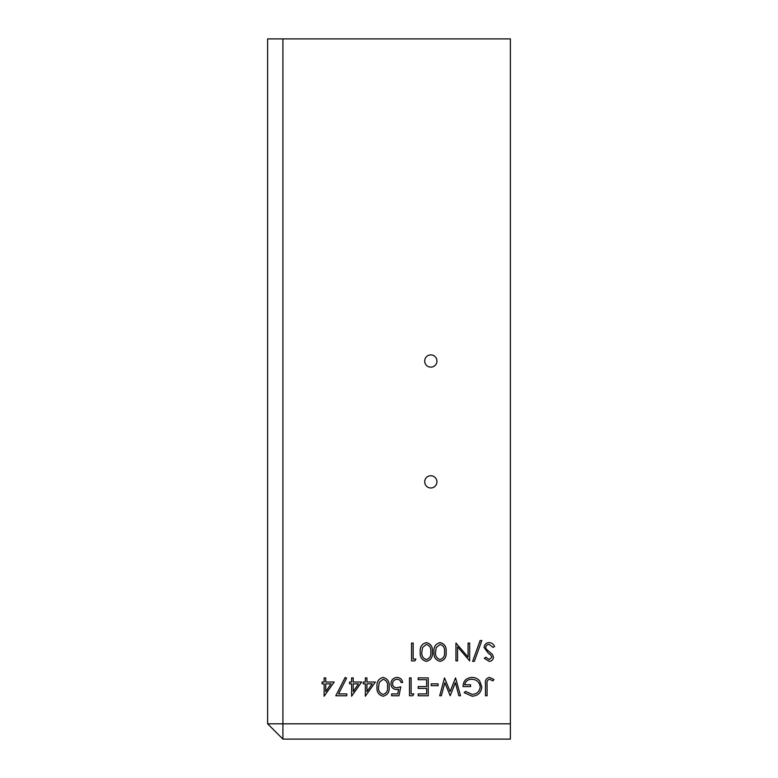 <?xml version="1.0" encoding="UTF-8"?>
<svg xmlns="http://www.w3.org/2000/svg" width="778" height="778" viewBox="0 0 778 778"><rect width="100%" height="100%" fill="white"/><g stroke="black" fill="none" stroke-linecap="round" stroke-linejoin="round"><path stroke-width="1.17" d="M436.935 361.002A6.117 6.117 0 0 0 430.817 354.885A6.117 6.117 0 0 0 424.7 361.002A6.117 6.117 0 0 0 430.817 367.119A6.117 6.117 0 0 0 436.935 361.002M436.935 481.864A6.117 6.117 0 0 0 430.817 475.747A6.117 6.117 0 0 0 424.7 481.864A6.117 6.117 0 0 0 430.817 487.991A6.117 6.117 0 0 0 436.935 481.864M420.246 651.974C419.799 646.888 421.851 643.766 426.402 642.599C430.905 643.785 432.889 646.907 432.374 651.974C432.899 657.04 430.915 660.172 426.402 661.358C421.851 660.191 419.799 657.06 420.246 651.974M468.074 657.07L468.074 643.056L469.679 643.056L469.679 660.901L457.542 646.858L457.542 660.901L455.947 660.901L455.947 643.056L468.074 657.07M484.091 647.422C484.451 644.437 486.153 642.822 489.187 642.599C491.725 642.803 493.534 644.106 494.614 646.499L493.106 647.403L489.187 644.427C487.164 644.495 485.997 645.507 485.696 647.452L486.338 649.202L492.474 654.483L493.476 657.196C493.194 659.802 491.725 661.193 489.08 661.358L484.324 658.344L485.764 657.245L489.255 659.53L491.871 657.274L490.694 654.969L488.292 653.189L484.091 647.422M338.518 693.918L346.794 693.918L346.794 695.756L335.804 695.756L345.189 677.444L346.57 678.202L338.518 693.918M366.924 682.024L375.395 682.024L365.329 696.213L365.329 683.852L363.268 683.852L363.268 682.024L365.329 682.024L365.329 677.901L366.924 677.901L366.924 682.024M400.796 686.828L398.968 695.756L391.645 695.756L391.645 693.918L397.714 693.918L398.676 689.23L396.576 689.571C393.036 689.259 391.159 687.314 390.955 683.736C391.237 679.836 393.308 677.745 397.179 677.444C400.291 677.696 402.1 679.369 402.625 682.481L401.02 682.481C400.514 680.449 399.202 679.379 397.091 679.272C394.31 679.525 392.802 681.032 392.559 683.804C392.812 686.361 394.242 687.674 396.858 687.742L400.796 686.828M418.185 677.901L428.26 677.901L428.26 695.756L418.185 695.756L418.185 693.918L426.655 693.918L426.655 688.433L418.185 688.433L418.185 686.595L426.655 686.595L426.655 679.729L418.185 679.729L418.185 677.901M455.548 677.901L460.518 695.756L458.864 695.756L455.373 682.666L450.18 695.756L444.851 682.753L441.33 695.756L439.696 695.756L444.51 677.901L450.112 691.554L455.548 677.901M489.537 679.272C487.466 679.923 486.639 681.46 487.067 683.881L487.067 695.756L485.462 695.756L485.462 683.697C484.976 680.128 486.367 678.037 489.625 677.444L493.933 679.505L492.989 680.876L489.537 679.272M282.92 739.1L267.622 723.803L267.622 38.9L510.378 38.9L510.378 739.1L282.92 739.1L282.92 723.803L510.378 723.803M282.92 38.9L282.92 723.803L267.622 723.803M481.806 686.838C481.242 692.653 478.042 695.785 472.207 696.213L464.184 692.702L465.555 691.409L472.256 694.375C476.972 694.034 479.627 691.545 480.201 686.906C479.52 682.073 476.7 679.534 471.74 679.272C467.948 679.34 465.575 681.168 464.641 684.766L470.593 684.766L470.593 686.595L463.036 686.595C463.28 680.886 466.236 677.842 471.876 677.444C474.988 677.395 477.566 678.523 479.618 680.818L481.806 686.838M431.226 683.852L438.092 683.852L438.092 685.681L431.226 685.681L431.226 683.852M411.095 693.918L413.838 693.918L412.787 695.756L409.491 695.756L409.491 677.901L411.095 677.901L411.095 693.918M376.999 686.818C376.552 681.732 378.604 678.611 383.155 677.444C387.648 678.63 389.642 681.761 389.126 686.818C389.652 691.885 387.658 695.017 383.155 696.213C378.604 695.046 376.552 691.914 376.999 686.818M353.193 682.024L361.663 682.024L351.598 696.213L351.598 683.852L349.536 683.852L349.536 682.024L351.598 682.024L351.598 677.901L353.193 677.901L353.193 682.024M325.739 682.024L334.2 682.024L324.134 696.213L324.134 683.852L322.073 683.852L322.073 682.024L324.134 682.024L324.134 677.901L325.739 677.901L325.739 682.024M481.806 640.537L474.337 661.358L472.645 661.358L480.114 640.537L481.806 640.537M433.978 651.974C433.531 646.888 435.583 643.766 440.134 642.599C444.637 643.785 446.621 646.907 446.105 651.974C446.63 657.04 444.646 660.172 440.134 661.358C435.583 660.191 433.531 657.06 433.978 651.974M413.157 659.073L415.899 659.073L414.849 660.901L411.552 660.901L411.552 643.056L413.157 643.056L413.157 659.073M383.107 694.375C386.549 693.305 388.018 690.786 387.522 686.828C388.018 682.87 386.549 680.351 383.107 679.272L379.275 682.335L378.594 686.828C378.186 690.767 379.693 693.286 383.107 694.375M372.244 683.852L366.924 683.852L366.924 691.603L372.244 683.852M358.522 683.852L353.193 683.852L353.193 691.603L358.522 683.852M331.058 683.852L325.739 683.852L325.739 691.603L331.058 683.852M440.085 659.53C443.528 658.451 444.997 655.932 444.501 651.983C444.997 648.025 443.528 645.507 440.085 644.427L436.254 647.49L435.583 651.983C435.174 655.912 436.672 658.431 440.085 659.53M426.354 659.53C429.796 658.451 431.265 655.932 430.769 651.983C431.265 648.025 429.796 645.507 426.354 644.427L422.522 647.49L421.851 651.983C421.443 655.912 422.94 658.431 426.354 659.53"/></g></svg>
